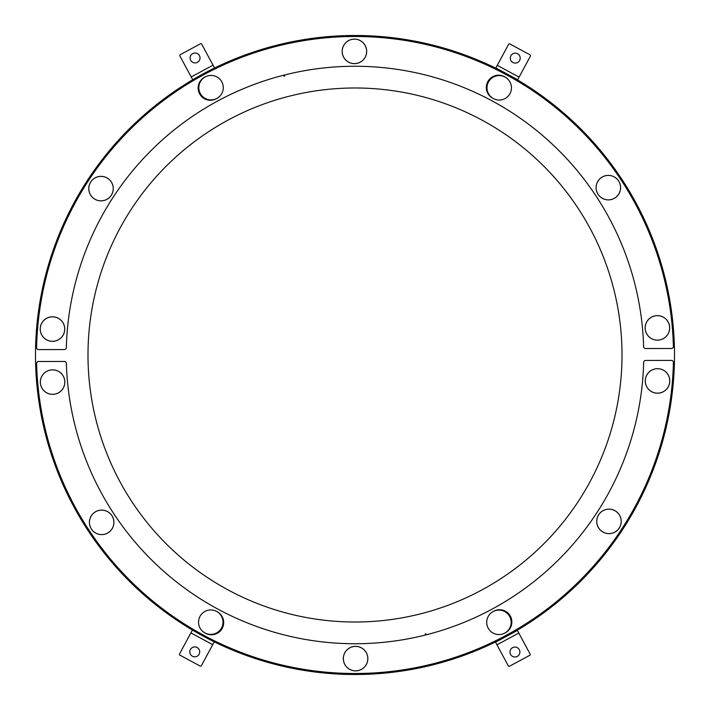 <?xml version="1.0" encoding="UTF-8"?>
<svg xmlns="http://www.w3.org/2000/svg" width="710" height="710" viewBox="0 0 710 710"><rect width="100%" height="100%" fill="white"/><g stroke="black" fill="none" stroke-linecap="round" stroke-linejoin="round"><path stroke-width="1.06" d="M517.279 630.223L530.095 654.016A0.994 0.994 0 0 1 529.687 655.365L509.594 666.184A0.994 0.994 0 0 1 508.253 665.785L495.438 641.982M512.584 647.671A4.961 4.961 0 0 1 519.897 652.188A4.961 4.961 0 0 1 512.327 656.262A4.961 4.961 0 0 1 512.584 647.671M517.395 630.436L495.553 642.195M495.74 68.169L508.573 44.384A0.994 0.994 0 0 1 509.922 43.976L530.006 54.821A0.994 0.994 0 0 1 530.405 56.161L517.563 79.946M512.895 62.498A4.961 4.961 0 0 1 512.647 53.907A4.961 4.961 0 0 1 520.208 57.989A4.961 4.961 0 0 1 512.895 62.498M495.855 67.956L517.679 79.742M486.998 87.836A12.23 12.23 0 0 1 505.316 77.212A12.23 12.23 0 0 1 505.36 98.397A12.23 12.23 0 0 1 486.998 87.836A12.23 12.23 0 0 1 505.059 77.07A12.256 12.256 0 0 0 487.965 81.322A12.256 12.256 0 0 0 493.459 98.601M204.356 97.891A12.23 12.23 0 0 1 205.545 76.751A12.23 12.23 0 0 1 223.268 88.351A12.23 12.23 0 0 1 204.356 97.891A12.23 12.23 0 0 1 205.279 76.884A12.256 12.256 0 0 0 199.448 93.498A12.256 12.256 0 0 0 216.896 98.406M53.534 316.882A12.23 12.23 0 0 1 62.515 336.061A12.23 12.23 0 0 1 41.411 334.25A12.23 12.23 0 0 1 53.534 316.882A12.23 12.23 0 0 1 62.515 336.061A12.23 12.23 0 0 1 41.411 334.25A12.23 12.23 0 0 1 53.534 316.882M64.699 330.114A12.256 12.256 0 0 1 45.475 339.114A12.256 12.256 0 0 1 47.286 317.965A12.256 12.256 0 0 1 64.699 330.114M673.391 346.453A1.988 1.988 0 0 1 671.411 348.495L645.603 348.539A1.988 1.988 0 0 1 643.615 346.613A288.739 288.739 0 0 0 354.494 66.261A288.739 288.739 0 0 0 66.35 347.616A1.988 1.988 0 0 1 64.37 349.551L38.571 349.595A1.988 1.988 0 0 1 36.583 347.572A318.506 318.506 0 0 1 354.441 36.494A318.506 318.506 0 0 1 673.391 346.453M284.896 75.926A0.497 0.497 0 0 1 284.293 75.562A0.497 0.497 0 0 1 283.929 76.165A287.745 287.745 0 0 1 284.896 75.926M276.146 45.387A319.5 319.5 0 0 0 35.5 355A319.5 319.5 0 0 0 432.896 664.862A319.5 319.5 0 0 0 433.854 664.613A319.5 319.5 0 0 0 674.5 355A319.5 319.5 0 0 0 277.104 45.138A319.5 319.5 0 0 0 276.146 45.387A0.497 0.497 0 0 1 276.749 45.742A0.497 0.497 0 0 1 277.104 45.138M622.013 355A267.013 267.013 0 0 0 355 87.987A267.013 267.013 0 0 0 87.987 355A267.013 267.013 0 0 0 355 622.013A267.013 267.013 0 0 0 622.013 355M192.721 79.777L214.562 68.018M192.605 79.564L179.905 55.983A0.994 0.994 0 0 1 180.313 54.635L200.406 43.816A0.994 0.994 0 0 1 201.746 44.215L214.447 67.805M197.415 62.329A4.961 4.961 0 0 1 190.102 57.812A4.961 4.961 0 0 1 197.673 53.738A4.961 4.961 0 0 1 197.415 62.329M354.441 63.634A12.256 12.256 0 0 1 343.791 45.271A12.256 12.256 0 0 1 365.02 45.227A12.256 12.256 0 0 1 354.441 63.634M366.644 51.351A12.23 12.23 0 0 1 348.326 61.983A12.23 12.23 0 0 1 348.282 40.798A12.23 12.23 0 0 1 366.644 51.351A12.23 12.23 0 0 1 348.326 61.983A12.23 12.23 0 0 1 348.282 40.798A12.23 12.23 0 0 1 366.644 51.351M645.204 328.996A12.256 12.256 0 0 1 662.572 316.784A12.256 12.256 0 0 1 664.462 337.924A12.256 12.256 0 0 1 645.204 328.996M658.507 340.081A12.23 12.23 0 0 1 646.322 322.757A12.23 12.23 0 0 1 667.418 320.867A12.23 12.23 0 0 1 658.507 340.081A12.23 12.23 0 0 1 646.322 322.757A12.23 12.23 0 0 1 667.418 320.867A12.23 12.23 0 0 1 658.507 340.081M111.275 195.33A12.256 12.256 0 0 1 90.081 194.132A12.256 12.256 0 0 1 101.716 176.382A12.256 12.256 0 0 1 111.275 195.33M107.725 178.387A12.23 12.23 0 0 1 106.535 199.528A12.23 12.23 0 0 1 88.812 187.928A12.23 12.23 0 0 1 107.725 178.387A12.23 12.23 0 0 1 106.535 199.528A12.23 12.23 0 0 1 88.812 187.928A12.23 12.23 0 0 1 107.725 178.387M598.113 194.398A12.256 12.256 0 0 1 607.6 175.405A12.256 12.256 0 0 1 619.297 193.12A12.256 12.256 0 0 1 598.113 194.398M615.073 197.841A12.23 12.23 0 0 1 596.125 188.372A12.23 12.23 0 0 1 613.804 176.701A12.23 12.23 0 0 1 615.073 197.841A12.23 12.23 0 0 1 596.125 188.372A12.23 12.23 0 0 1 613.804 176.701A12.23 12.23 0 0 1 615.073 197.841M425.104 634.074A287.745 287.745 0 0 0 426.071 633.835A0.497 0.497 0 0 0 425.707 634.438A0.497 0.497 0 0 0 425.104 634.074M433.854 664.613A0.497 0.497 0 0 1 433.251 664.258A0.497 0.497 0 0 1 432.896 664.862M673.417 362.428A318.506 318.506 0 0 1 355.559 673.506A318.506 318.506 0 0 1 36.609 363.547A1.988 1.988 0 0 1 38.588 361.505L64.397 361.461A1.988 1.988 0 0 1 66.385 363.387A288.739 288.739 0 0 0 355.506 643.739A288.739 288.739 0 0 0 643.65 362.384A1.988 1.988 0 0 1 645.63 360.449L671.429 360.405A1.988 1.988 0 0 1 673.417 362.428M645.301 379.885A12.256 12.256 0 0 1 664.524 370.886A12.256 12.256 0 0 1 662.714 392.035A12.256 12.256 0 0 1 645.301 379.885M656.466 393.118A12.23 12.23 0 0 1 647.484 373.939A12.23 12.23 0 0 1 668.589 375.75A12.23 12.23 0 0 1 656.466 393.118A12.23 12.23 0 0 1 647.484 373.939A12.23 12.23 0 0 1 668.589 375.75A12.23 12.23 0 0 1 656.466 393.118M598.725 514.67A12.256 12.256 0 0 1 619.919 515.868A12.256 12.256 0 0 1 608.284 533.618A12.256 12.256 0 0 1 598.725 514.67M602.275 531.612A12.23 12.23 0 0 1 603.465 510.472A12.23 12.23 0 0 1 621.188 522.072A12.23 12.23 0 0 1 602.275 531.612A12.23 12.23 0 0 1 603.465 510.472A12.23 12.23 0 0 1 621.188 522.072A12.23 12.23 0 0 1 602.275 531.612M355.559 646.366A12.256 12.256 0 0 1 366.209 664.729A12.256 12.256 0 0 1 344.98 664.773A12.256 12.256 0 0 1 355.559 646.366M343.356 658.649A12.23 12.23 0 0 1 361.674 648.017A12.23 12.23 0 0 1 361.718 669.202A12.23 12.23 0 0 1 343.356 658.649A12.23 12.23 0 0 1 361.674 648.017A12.23 12.23 0 0 1 361.718 669.202A12.23 12.23 0 0 1 343.356 658.649M111.887 515.602A12.256 12.256 0 0 1 102.4 534.595A12.256 12.256 0 0 1 90.703 516.88A12.256 12.256 0 0 1 111.887 515.602M94.927 512.159A12.23 12.23 0 0 1 113.875 521.628A12.23 12.23 0 0 1 96.196 533.299A12.23 12.23 0 0 1 94.927 512.159A12.23 12.23 0 0 1 113.875 521.628A12.23 12.23 0 0 1 96.196 533.299A12.23 12.23 0 0 1 94.927 512.159M64.796 381.004A12.256 12.256 0 0 1 47.428 393.216A12.256 12.256 0 0 1 45.538 372.075A12.256 12.256 0 0 1 64.796 381.004M51.493 369.919A12.23 12.23 0 0 1 63.678 387.243A12.23 12.23 0 0 1 42.582 389.133A12.23 12.23 0 0 1 51.493 369.919A12.23 12.23 0 0 1 63.678 387.243A12.23 12.23 0 0 1 42.582 389.133A12.23 12.23 0 0 1 51.493 369.919M493.104 611.594A12.256 12.256 0 0 1 510.552 616.502A12.256 12.256 0 0 1 504.721 633.116A12.23 12.23 0 0 0 505.644 612.109A12.23 12.23 0 0 1 504.455 633.249A12.23 12.23 0 0 1 486.732 621.649A12.23 12.23 0 0 1 505.644 612.109M216.541 611.399A12.256 12.256 0 0 1 222.035 628.678A12.256 12.256 0 0 1 204.941 632.929A12.23 12.23 0 0 0 223.002 622.164A12.23 12.23 0 0 1 204.684 632.788A12.23 12.23 0 0 1 204.64 611.603A12.23 12.23 0 0 1 223.002 622.164M214.26 641.831L192.437 630.054M214.145 642.044L201.427 665.616A0.994 0.994 0 0 1 200.078 666.024L179.994 655.179A0.994 0.994 0 0 1 179.595 653.839L192.321 630.258M197.105 647.502A4.961 4.961 0 0 1 197.353 656.093A4.961 4.961 0 0 1 189.792 652.011A4.961 4.961 0 0 1 197.105 647.502M518.806 633.054L496.964 644.813M497.266 65.338L519.09 77.115M191.194 76.946L213.035 65.187M212.734 644.662L190.91 632.885"/></g></svg>
